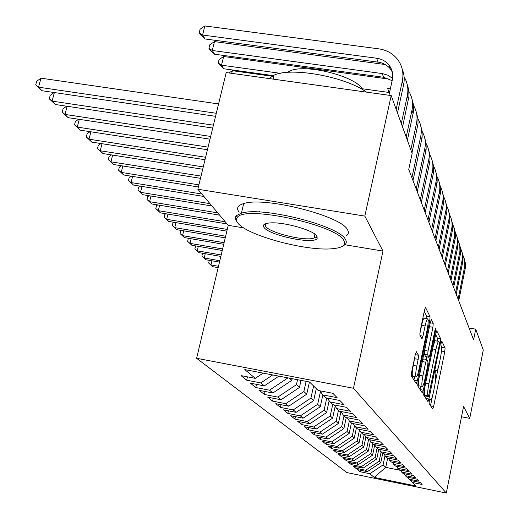<?xml version="1.0" encoding="UTF-8"?>
<svg xmlns="http://www.w3.org/2000/svg" width="519" height="519" viewBox="0 0 519 519"><rect width="100%" height="100%" fill="white"/><g stroke="black" fill="none" stroke-linecap="round" stroke-linejoin="round"><path stroke-width="0.78" d="M429.284 400.843L429.077 403.419L432.677 408.991L433.631 406.435L444.783 351.635L445.094 347.983L441.799 341.132L441.137 342.838L440.916 345.459L441.351 346.348C441.844 348.197 441.513 352.154 440.359 358.227L439.418 362.833C438.334 367.9 437.394 370.611 436.596 370.975L435.863 369.924L435.233 371.721L435.019 374.322L435.48 375.14C435.992 376.878 435.668 380.803 434.507 386.908L433.56 391.56C432.437 396.788 431.464 399.578 430.647 399.922L429.933 398.994L429.284 400.843M416.439 351.726L415.31 354.458L411.69 371.915L411.392 376.035L416.257 383.567L417.347 380.816L429.745 320.794L430.063 316.726L425.496 307.391L424.523 310.083L420.195 330.914L419.89 335.092L421.992 338.888L422.985 336.156L425.093 325.964C426.054 321.553 426.916 319.159 427.669 318.802C428.525 319.646 428.337 323.363 427.118 329.948L418.93 369.586C417.918 374.238 417.01 376.729 416.219 377.047C415.401 376.171 415.589 372.506 416.796 366.057L418.184 359.343L418.483 355.262L416.251 351.687M344.843 244.734L382.977 251.079L364.831 216.099L391.196 95.574L412.144 153.475L408.738 169.402L473.588 339.848L475.722 329.163L469.079 327.989M382.977 251.079L353.465 388.264L446.301 493.05L346.828 472.562L196.623 358.292L353.465 388.264M461.514 416.776L469.74 418.359L463.571 406.461L446.301 493.05M469.74 418.359L483.28 350.053L475.722 329.163M423.971 391.242L423.679 395.056L427.98 401.674L428.915 399.014L440.423 342.696L440.741 338.926L436.758 330.772L435.863 333.334L423.971 391.242M422.284 392.896L417.743 385.877L418.042 381.913L430.387 322.104L431.321 319.477L433.229 323.311L432.911 327.288L428.019 351.071L427.708 355.009L429.005 357.286L429.946 354.646L434.98 330.155L435.616 328.352L435.46 331.148L423.322 390.223L422.284 392.896M360.433 470.24L360.115 471.732L369.813 473.724L374.218 477.396L415.855 485.966L412.248 482.436L422.116 484.461L420.195 482.495L410.218 480.451L408.836 479.102L418.885 481.165L416.887 479.121L406.734 477.045L405.3 475.644L415.531 477.74L413.455 475.618L403.114 473.51L401.628 472.056L412.047 474.178L409.893 471.979L399.351 469.831L397.807 468.32L408.427 470.48L406.189 468.196L395.446 466.01L393.837 464.44L404.664 466.639L402.329 464.252L391.378 462.033L389.704 460.398L400.746 462.637L398.313 460.152L387.142 457.894L385.396 456.195L396.659 458.465L394.129 455.877L382.73 453.58L380.914 451.802L392.403 454.119L389.763 451.42L378.124 449.078L376.23 447.229L387.959 449.577L385.202 446.762L373.317 444.381L371.338 442.441L383.32 444.841L380.433 441.896L368.295 439.47L366.219 437.446L378.468 439.885L375.451 436.803L363.041 434.332L360.867 432.21L373.388 434.695L370.229 431.471L357.533 428.954L355.262 426.728L368.068 429.265L364.753 425.878L351.765 423.316L349.378 420.98L362.489 423.562L359.005 420.007L345.712 417.399L343.202 414.947L356.624 417.581L352.965 413.838L339.348 411.178L336.714 408.602L350.461 411.282L346.614 407.35L332.653 404.632L329.876 401.92L343.974 404.658L339.919 400.512L325.601 397.742L322.675 394.881L337.136 397.671L332.854 393.298L318.166 390.47L309.493 381.99L244.793 369.606L255.303 378.357L263.133 373.116M360.115 471.732L357.533 469.65L367.329 471.654L365.648 470.253L379.168 461.261L381.108 451.997M356.112 466.685L355.781 468.235L365.648 470.253M355.781 468.235L353.102 466.068L363.073 468.112L361.328 466.659L375.094 457.499L377.079 448.059M351.629 463L351.285 464.602L361.328 466.659M351.285 464.602L348.502 462.358L358.655 464.434L356.845 462.922L370.871 453.587L372.901 443.972M346.971 459.166L346.614 460.833L356.845 462.922M346.614 460.833L343.727 458.504L354.068 460.613L352.18 459.043L366.485 449.519L368.6 439.535M342.138 455.182L341.768 456.921L352.18 459.043M341.768 456.921L338.764 454.501L349.3 456.636L347.341 455.007L361.925 445.296L364.202 434.565M337.116 451.043L336.727 452.853L347.341 455.007M336.727 452.853L333.6 450.33L344.337 452.51L342.3 450.81L357.176 440.897L359.479 430.082M331.888 446.736L331.479 448.617L342.3 450.81M331.479 448.617L328.229 445.996L339.173 448.208L337.052 446.437L352.232 436.317L354.522 425.599M326.445 442.246L326.016 444.212L337.052 446.437M326.016 444.212L322.63 441.474L333.795 443.726L331.576 441.877L347.081 431.549L349.358 420.941M320.774 437.562L320.327 439.619L331.576 441.877M320.327 439.619L316.791 436.764L328.183 439.055L325.874 437.128L341.703 426.573L344.032 415.758M314.858 432.684L314.391 434.825L325.874 437.128M314.391 434.825L310.699 431.847L322.325 434.176L319.912 432.165L336.091 421.376L338.485 410.328M308.682 427.578L308.189 429.823L319.912 432.165M308.189 429.823L304.335 426.715L316.214 429.083L313.69 426.981L330.227 415.94L332.685 404.638M302.233 422.245L301.714 424.594L313.69 426.981M301.714 424.594L297.685 421.344L309.817 423.757L307.177 421.558L324.09 410.263L326.775 397.969M295.486 416.666L294.941 419.125L307.177 421.558M294.941 419.125L290.724 415.725L303.122 418.178L300.352 415.875L317.667 404.314L320.483 391.495M288.421 410.821L287.844 413.403L300.352 415.875M287.844 413.403L283.426 409.835L296.102 412.339L293.203 409.919L310.933 398.073L313.593 386M281.019 404.69L280.409 407.402L293.203 409.919M280.409 407.402L275.771 403.659L288.746 406.208L285.697 403.672L303.862 391.527L306.119 381.348M273.247 398.248L272.605 401.103L285.697 403.672M272.605 401.103L267.733 397.171L281.013 399.766L277.814 397.1L296.433 384.65L297.536 379.7M265.092 391.482L264.405 394.485L277.814 397.1M264.405 394.485L259.286 390.353L272.89 393L269.517 390.191L287.941 377.864M256.509 384.358L255.783 387.524L269.517 390.191M255.783 387.524L250.392 383.171L264.327 385.87L260.778 382.912L272.683 374.945M247.466 376.846L246.7 380.193L260.778 382.912M246.7 380.193L241.011 375.6L255.303 378.357M322.675 394.881L320.054 390.833M329.876 401.92L327.392 398.086M264.327 385.87L278.878 376.132M336.714 408.602L334.353 404.963M289.414 378.15L291.795 380.349L292.171 378.675M272.89 393L291.795 380.349M343.202 414.947L340.964 411.489L338.369 423.478L336.091 421.376M296.433 384.65L299.45 387.44L301.026 380.369M281.013 399.766L299.45 387.44M349.378 420.98L347.243 417.698M303.862 391.527L306.735 394.181L309.434 381.978M288.746 406.208L306.735 394.181M355.262 426.728L353.225 423.601M310.933 398.073L313.664 400.603L316.298 388.647M296.102 412.339L313.664 400.603M360.867 432.21L358.927 429.232M317.667 404.314L320.275 406.727L322.837 395.037M303.122 418.178L320.275 406.727M366.219 437.446L364.364 434.598M324.09 410.263L326.581 412.566L329.15 400.791M309.817 423.757L326.581 412.566M371.338 442.441L369.56 439.723M330.227 415.94L332.608 418.145L335.19 406.247M316.214 429.083L332.608 418.145M376.23 447.229L374.53 444.627M322.325 434.176L338.369 423.478M380.914 451.802L379.285 449.311M341.703 426.573L343.883 428.59L346.264 417.503M328.183 439.055L343.883 428.59M385.396 456.195L383.839 453.807M347.081 431.549L349.164 433.482L351.415 422.972M333.795 443.726L349.164 433.482M389.704 460.398L388.206 458.108M352.232 436.317L354.23 438.172L356.43 427.877M339.173 448.208L354.23 438.172M393.837 464.44L392.396 462.241M357.176 440.897L359.096 442.681L361.243 432.58M344.337 452.51L359.096 442.681M397.807 468.32L396.425 466.211M361.925 445.296L363.767 447.002L365.901 436.953M349.3 456.636L363.767 447.002M401.628 472.056L400.298 470.026M366.485 449.519L368.263 451.167L370.404 441.014M354.068 460.613L368.263 451.167M405.3 475.644L404.022 473.691M370.871 453.587L372.584 455.169L374.737 444.939M358.655 464.434L372.584 455.169M408.836 479.102L407.603 477.221M375.094 457.499L376.742 459.017L378.799 449.214M363.073 468.112L376.742 459.017M412.248 482.436L411.061 480.626M379.168 461.261L380.751 462.734L382.678 453.528M367.329 471.654L380.751 462.734M391.196 95.574L226.206 72.576L197.83 189.234L228.23 225.324L196.623 358.292M364.831 216.099L197.83 189.234M387.699 458.011L385.747 467.36L400.525 470.37M369.813 473.724L383.087 464.894L385.027 455.617M383.087 464.894L385.747 467.36L374.218 477.396M228.23 225.324L243.761 227.912M441.189 353.342L441.954 347.419L440.865 345.193M430.517 405.65L432.476 396.042M435.337 382.01L438.347 367.264M437.387 341.119L437.511 338.349L435.623 334.489M425.716 398.209L426.131 396.179M428.441 396.594L439.275 345.2L439.489 342.553L438.75 341.366C437.939 341.749 436.992 344.467 435.902 349.527L428.889 383.781C427.688 390.08 427.371 394.083 427.928 395.789L428.441 396.594L425.282 395.991M435.584 340.795L435.499 340.782C434.825 341.009 433.994 343.143 433.015 347.185M425.256 384.988C424.341 390.444 424.146 393.837 424.672 395.167L427.928 395.789M425.191 395.978L424.672 395.167M425.736 356.637L424.334 354.393L424.639 350.455L429.875 324.583M426.715 356.871L426.19 359.427M420.682 386.181L420.02 389.399M422.901 375.918C421.746 382.114 421.545 385.636 422.297 386.486C423.05 386.181 423.913 383.755 424.899 379.214L427.682 365.648L427.987 361.762L426.683 359.518L425.723 362.204L422.901 375.918L419.514 375.289C418.359 381.478 418.165 385.001 418.93 385.851L422.297 386.486M423.394 358.96L422.343 361.581L425.723 362.204M419.514 375.289L422.343 361.581M416.16 377.041L412.735 376.398C411.904 375.516 412.086 371.857 413.293 365.408L415.09 355.541M424.308 318.212L424.198 318.192C423.433 318.549 422.57 320.93 421.603 325.348L425.093 325.964M419.787 334.106L421.603 325.348M426.579 318.608L426.618 316.116L424.263 311.316M413.935 379.973L414.603 376.749M218.499 266.273L210.941 264.956L212.589 266.656L218.175 267.629M212.589 266.656L208.612 262.984L209.339 260.363M211.934 260.817L210.941 264.956L208.612 262.984M464.246 258.631L465.368 263.146L465.368 267.817L458.731 300.799M462.877 255.069L464.615 260.272L464.816 265.78L458.115 299.184M219.816 260.713L204.214 258.014L205.913 259.772L219.485 262.121M205.913 259.772L201.852 256.023L202.721 253.285M205.239 253.72L204.214 258.014L201.852 256.023M221.191 254.939L197.239 250.826L199.004 252.643L220.841 256.405M199.004 252.643L194.859 248.809L195.877 245.948M198.316 246.369L197.239 250.826L194.859 248.809M461.858 251.339L463 255.932L463 260.687L456.24 294.241M460.437 247.647L462.221 252.954L462.429 258.579L455.598 292.567M459.38 243.774L460.548 248.452L460.554 253.298L453.651 287.442M457.901 239.947L459.743 245.364L459.957 251.112L452.99 285.703M343.909 240.654C337.668 225.22 244.734 204.973 237.339 217.37C235.898 218.947 236.08 220.854 237.884 223.079C246.726 235.315 305.672 251.293 331.907 248.776C342.242 247.913 346.244 245.208 343.909 240.654M236.859 221.529C235.049 219.265 234.873 217.325 236.327 215.716L241.413 213.179C262.166 206.127 340.204 226.012 345.524 239.57C347.042 242.224 346.231 244.313 343.091 245.824M317.031 236.197L317.161 238.461C313.852 244.754 269.076 235.418 264.022 227.413C262.231 224.811 264.405 223.313 270.535 222.904C284.347 221.879 314.151 230.442 317.031 236.197M265.488 223.734L265.618 226.342C269.77 232.953 304.938 241.471 314.021 238.085L316.136 236.839L316.35 235.367M269.102 78.557L274.006 75.216C290.705 66.763 345.537 76.682 366.55 92.142M287.383 72.388L289.498 71.181C304.316 63.078 357.208 76.436 362.424 89.534M239.123 212.226C236.08 208.268 237.598 205.388 243.683 203.578C264.482 196.234 342.397 216.138 347.639 230.001C348.93 232.311 348.509 234.218 346.374 235.717M222.619 248.938L190.012 243.372L191.842 245.26L222.255 250.463M191.842 245.26L187.606 241.341L188.254 238.662L188.786 238.351M191.135 238.746L190.012 243.372L187.606 241.341M224.098 242.704L182.526 235.645L184.42 237.605L223.721 244.287M184.42 237.605L180.087 233.595L180.755 230.871L181.436 230.462M183.694 230.845L182.526 235.645L180.087 233.595M456.817 235.924L458.011 240.693L458.011 245.63L450.966 280.383M455.273 231.954L457.168 237.481L457.395 243.359L450.278 278.573M454.151 227.776L455.371 232.635L455.371 237.676L448.176 273.052M452.542 223.65L454.495 229.301L454.728 235.315L447.462 271.178M225.642 236.203L174.754 227.633L176.72 229.664L225.252 237.851M176.72 229.664L172.289 225.564L172.97 222.787L173.82 222.275M175.98 222.638L174.754 227.633L172.289 225.564M451.381 219.316L452.626 224.266L452.626 229.404L445.276 265.436M449.701 215.028C451.952 219.42 452.6 224.078 451.64 229.002L444.536 263.483M227.251 229.437L166.683 219.31L168.727 221.418L226.842 231.156M168.727 221.418L164.192 217.221L164.886 214.392L165.911 213.77M167.961 214.113L166.683 219.31L164.192 217.221M448.5 210.513L449.778 215.56L449.772 220.809L442.266 257.515M446.749 206.056C449.071 210.539 449.739 215.307 448.753 220.354L441.494 255.484M225.233 221.769L158.295 210.662L160.423 212.855L227.056 223.936M160.423 212.855L155.778 208.554L156.491 205.68L157.705 204.927M159.638 205.252L158.295 210.662L155.778 208.554M445.503 201.353L446.807 206.504L446.807 211.862L439.126 249.276M443.674 196.714C446.074 201.301 446.762 206.179 445.75 211.35L438.321 247.161M217.759 212.894L149.576 201.67L151.788 203.954L219.654 215.145M151.788 203.954L147.033 199.543L147.766 196.617L149.174 195.734M150.99 196.026L149.576 201.67L147.033 199.543M442.383 191.816L443.719 197.077L443.719 202.54L435.863 240.686M440.469 186.983C442.947 191.673 443.667 196.675 442.623 201.982L435.026 238.487M260.077 211.823L259.208 211.681M209.974 203.649L140.506 192.315L142.809 194.69L211.953 205.998M142.809 194.69L137.931 190.168L138.677 187.184L140.305 186.159M141.985 186.431L140.506 192.315L137.931 190.168M439.126 181.877L440.501 187.249L440.501 192.834L432.457 231.74M437.121 176.843C439.69 181.637 440.436 186.762 439.359 192.205L431.581 229.443M201.865 194.015L131.054 182.571L133.454 185.049L203.922 196.461M133.454 185.049L128.453 180.404L129.225 177.362L131.073 176.175M132.611 176.421L131.054 182.571L128.453 180.404M435.733 171.51L437.141 176.992L437.141 182.701L428.902 222.404M433.631 166.255C436.284 171.166 437.063 176.415 435.96 182.013L427.993 220.004M198.894 184.855L121.206 172.418L123.71 174.994L198.381 186.976M123.71 174.994L118.572 170.226L119.364 167.124L121.452 165.769M122.847 165.989L121.206 172.418L118.572 170.226M432.191 160.682L433.637 166.288L433.631 172.126L425.197 212.647M429.985 155.194C432.736 160.222 433.54 165.613 432.405 171.367L424.244 210.143M201.028 176.097L110.93 161.818L113.544 164.51L200.483 178.322M113.544 164.51L108.27 159.612L109.081 156.446L111.429 154.902M112.655 155.097L110.93 161.818L108.27 159.612M428.486 149.368L429.972 155.097L429.966 161.078L421.318 202.455M426.164 143.633C429.025 148.784 429.862 154.318 428.688 160.235L420.319 199.834M203.26 166.91L100.206 150.757L102.931 153.566L202.689 169.246M102.931 153.566L97.507 148.531L98.344 145.301L100.971 143.549M102.022 143.711L100.206 150.757L97.507 148.531M424.613 137.535L426.138 143.393L426.131 149.511L417.257 191.79M422.174 131.528C425.139 136.815 426.015 142.498 424.801 148.59L416.212 189.046M205.608 157.263L88.989 139.189L91.837 142.128L205.011 159.722M91.837 142.128L86.264 136.945L87.127 133.649L90.047 131.677M90.909 131.807L88.989 139.189L86.264 136.945M420.552 125.137L422.122 131.138L422.122 137.405L413.007 180.618M417.983 118.851C421.071 124.268 421.986 130.113 420.727 136.387L411.911 177.738M208.074 147.117L77.253 127.09L80.237 130.165L207.444 149.706M80.237 130.165L74.502 124.832L75.391 121.465L78.622 119.24M79.29 119.338L77.253 127.09L74.502 124.832M416.296 112.143L417.918 118.287L418.029 123.639L411.956 152.956M413.585 105.552C416.802 111.111 417.756 117.125 416.459 123.593L410.834 149.848M231.727 73.348L232.369 70.707L273.714 76.449M361.925 88.704L389.542 92.538M232.369 70.707L228.95 72.958M210.675 136.439L64.966 114.42L68.093 117.644L210.013 139.163M68.093 117.644L62.189 112.143L63.097 108.705L66.672 106.207M67.126 106.272L64.966 114.42L62.189 112.143M411.833 98.5L413.5 104.799L413.494 111.384L407.376 140.292M408.966 91.584C412.32 97.293 413.319 103.482 411.976 110.164L406.195 137.022M389.698 91.805L388.815 91.662L387.531 88.133L390.372 88.743M280.364 73.322L221.509 65.193L223.747 68.761L273.143 75.612M223.747 68.761L219.122 64.46L218.22 63.026L219.07 59.562L223.631 56.506L389.75 79.193M223.631 56.506L221.509 65.193L218.22 63.026M213.413 125.176L52.082 101.127L55.358 104.514L212.712 128.05M55.358 104.514L49.273 98.837L50.213 95.321L54.145 92.525M54.372 92.557L52.082 101.127L49.273 98.837M407.136 84.169L408.693 89.515L408.978 96.255L402.556 126.973M404.106 76.896C407.603 82.761 408.661 89.145 407.266 96.041L401.317 123.541M392.143 80.666L383.586 77.273L214.626 54.229L212.277 50.486L208.936 48.312L209.812 44.77L214.464 41.604L385.195 64.525M392.578 78.401L387.849 75.203L382.237 73.562L212.277 50.486L214.464 41.604M214.626 54.229L209.884 49.818L208.936 48.312M216.306 113.285L38.555 87.179L42 90.734L215.567 116.321M42 90.734L35.72 84.876L36.693 81.282L40.988 78.174L218.577 103.949M40.988 78.174L38.555 87.179L35.72 84.876M402.199 69.085C404.269 74.152 404.723 79.446 403.568 84.973L397.489 112.96M388.945 95.262L392.325 79.822C393.428 74.262 392.293 69.306 388.919 64.953C385.812 61.216 381.725 58.978 376.664 58.232L202.585 35.033L204.836 25.95L378.747 48.838C386.499 49.96 392.721 53.418 397.411 59.198C402.29 65.673 403.918 72.997 402.303 81.185L396.179 109.347M392.351 72.122L390.262 68.826C387.174 65.109 383.113 62.883 378.085 62.144L205.05 38.97L202.585 35.033L199.186 32.859L200.087 29.233L204.836 25.95M205.05 38.97L200.185 34.436L199.186 32.859M429.602 399.611L430.446 399.773M435.506 370.631L436.362 370.787M441.954 347.419L445.094 347.983M441.65 351.065L444.783 351.635M430.653 405.864L433.631 406.435M437.511 338.349L440.741 338.926M439.476 342.527L440.423 342.696M425.859 398.43L428.915 399.014M432.658 348.937L435.902 349.527M425.632 383.165L428.889 383.781M430.245 322.779L433.229 323.311M429.544 326.691L432.911 327.288M424.639 350.455L428.019 351.071M424.334 354.393L427.708 355.009M425.574 356.611L428.921 357.221M434.799 331.031L435.46 331.148M420.169 389.626L423.322 390.223M415.271 354.672L418.483 355.262M414.681 358.7L418.184 359.343M413.293 365.408L416.796 366.057M420.195 335.657L422.985 336.156M426.618 316.116L430.063 316.726M428.201 320.521L429.745 320.794M414.084 380.206L417.347 380.816M465.115 269.367L464.531 267.616M462.747 262.27L462.137 260.454M460.288 254.907L459.659 253.025M457.739 247.271L457.09 245.318M455.098 239.343L454.417 237.313M452.347 231.111L451.64 229.002M449.486 222.547L448.753 220.354M446.515 213.64L445.75 211.35M443.414 204.356L442.623 201.982M440.19 194.69L439.359 192.205M436.823 184.602L435.96 182.013M433.307 174.073L432.405 171.367M429.635 163.063L428.688 160.235M425.788 151.548L424.801 148.59M421.765 139.494L420.727 136.387M417.548 126.85L416.459 123.593M413.118 113.583L411.976 110.164M408.466 99.642L407.266 96.041M383.586 77.273L382.237 73.562M403.568 84.973L402.303 81.185M378.085 62.144L376.664 58.232M429.57 399.714L430.647 399.922M435.467 370.761L436.537 370.962M425.236 396.01L428.486 396.626M435.499 340.782L438.75 341.366M425.658 356.676L429.005 357.286M423.309 358.895L426.683 359.518M424.198 318.192L427.669 318.802M237.339 217.37L236.327 215.716M316.136 236.839L317.161 238.461M274.006 75.216L273.085 79.115M289.245 72.264L289.498 71.181M314.021 238.085L314.91 234.14M243.683 203.578L241.413 213.179M390.262 68.826L388.919 64.953"/></g></svg>
